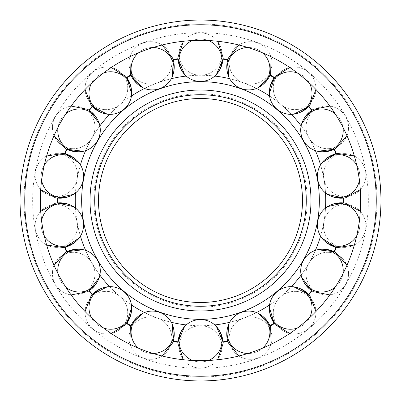 <?xml version="1.0" encoding="UTF-8"?>
<svg xmlns="http://www.w3.org/2000/svg" width="401" height="401" viewBox="0 0 401 401"><rect width="100%" height="100%" fill="white"/><g stroke="black" fill="none" stroke-linecap="round" stroke-linejoin="round"><path stroke-width="0.3" stroke-dasharray="2 1.5" d="M75.253 200.5A125.247 125.247 0 0 0 200.5 325.747A125.247 125.247 0 0 0 325.747 200.5A125.247 125.247 0 0 0 200.5 75.253A125.247 125.247 0 0 0 75.253 200.5M319.331 200.5A118.831 118.831 0 0 1 200.5 319.331A118.831 118.831 0 0 1 81.669 200.5A118.831 118.831 0 0 1 200.5 81.669A118.831 118.831 0 0 1 319.331 200.5A118.831 118.831 0 0 1 200.5 319.331A118.831 118.831 0 0 1 81.669 200.5A118.831 118.831 0 0 1 200.5 81.669A118.831 118.831 0 0 1 319.331 200.5M319.346 200.5A118.846 118.846 0 0 0 200.5 81.654A118.846 118.846 0 0 0 81.654 200.5A118.846 118.846 0 0 0 200.5 319.346A118.846 118.846 0 0 0 319.346 200.5M214.771 76.07A125.247 125.247 0 0 0 186.229 76.07M171.352 78.691A125.247 125.247 0 0 0 144.53 88.456M131.448 96.009A125.247 125.247 0 0 0 109.583 114.355M99.874 125.924A125.247 125.247 0 0 0 85.603 150.646M80.436 164.841A125.247 125.247 0 0 0 75.483 192.946M325.517 192.946A125.247 125.247 0 0 0 320.564 164.841M315.397 150.646A125.247 125.247 0 0 0 301.126 125.924M291.417 114.355A125.247 125.247 0 0 0 269.552 96.009M256.47 88.456A125.247 125.247 0 0 0 229.648 78.691M186.229 324.93A125.247 125.247 0 0 0 214.771 324.93M229.648 322.309A125.247 125.247 0 0 0 256.47 312.544M269.552 304.991A125.247 125.247 0 0 0 291.417 286.645M301.126 275.076A125.247 125.247 0 0 0 315.397 250.354M320.564 236.159A125.247 125.247 0 0 0 325.517 208.054M75.483 208.054A125.247 125.247 0 0 0 80.436 236.159M85.603 250.354A125.247 125.247 0 0 0 99.874 275.076M109.583 286.645A125.247 125.247 0 0 0 131.448 304.991M144.53 312.544A125.247 125.247 0 0 0 171.352 322.309M360.664 200.5A160.164 160.164 0 0 0 200.5 40.336A160.164 160.164 0 0 0 40.336 200.5A160.164 160.164 0 0 0 200.5 360.664A160.164 160.164 0 0 0 360.664 200.5M200.5 20.05A180.45 180.45 0 0 1 380.95 200.5A180.45 180.45 0 0 1 200.5 380.95A180.45 180.45 0 0 0 380.95 200.5A180.45 180.45 0 0 0 200.5 20.05A180.45 180.45 0 0 0 20.05 200.5A180.45 180.45 0 0 0 200.5 380.95A180.45 180.45 0 0 0 380.95 200.5A180.45 180.45 0 0 0 200.5 20.05A180.45 180.45 0 0 0 20.05 200.5A180.45 180.45 0 0 0 200.5 380.95A180.45 180.45 0 0 1 20.05 200.5A180.45 180.45 0 0 1 200.5 20.05A180.45 180.45 0 0 1 380.95 200.5A180.45 180.45 0 0 1 200.5 380.95M200.5 23.975A176.525 176.525 0 0 0 23.975 200.5A176.525 176.525 0 0 0 200.5 377.025C192.189 376.9 192.189 376.9 200.5 377.025C192.189 376.9 192.189 376.9 200.5 377.025L206.941 376.91L200.5 377.025A176.525 176.525 0 0 0 377.025 200.5A176.525 176.525 0 0 0 200.5 23.975A176.525 176.525 0 0 0 23.975 200.5A176.525 176.525 0 0 0 200.5 377.025A176.525 176.525 0 0 0 377.025 200.5A176.525 176.525 0 0 0 200.5 23.975M200.5 368.228L194.059 368.228L200.5 368.228M222.941 341.832L222.971 342.304A143.573 143.573 0 0 1 222.966 342.309L222.931 341.837A143.107 143.107 0 0 0 222.941 341.832A143.107 143.107 0 0 1 222.931 341.837L222.966 342.309A143.573 143.573 0 0 0 227.888 341.436L227.763 340.985A143.107 143.107 0 0 1 227.753 340.985A143.107 143.107 0 0 0 227.763 340.985L227.888 341.436A143.573 143.573 0 0 1 227.883 341.441L227.753 340.985M268.65 324.95A21.474 21.178 160 0 0 258.605 313.517A21.474 21.178 160 0 0 228.635 324.424A21.474 21.178 160 0 0 228.294 339.642A21.474 21.178 160 0 0 255.713 352.198A21.474 21.178 160 0 0 268.65 324.95M270.76 330.75A21.474 21.178 160 0 0 243.337 318.193A21.474 21.178 160 0 0 230.405 345.436A21.474 21.178 160 0 0 240.445 356.875A21.474 21.178 160 0 0 257.823 357.998A21.474 21.178 160 0 0 270.419 345.963A21.474 21.178 160 0 0 270.76 330.75A21.474 21.178 160 0 1 270.419 345.963A21.474 21.178 160 0 1 257.823 357.998A21.474 21.178 160 0 1 240.445 356.875A21.474 21.178 160 0 1 230.405 345.436A21.474 21.178 160 0 1 243.337 318.193A21.474 21.178 160 0 1 270.76 330.75M270.028 325.893L269.918 325.642A143.107 143.107 0 0 1 269.918 325.642L270.114 326.073A143.573 143.573 0 0 0 274.439 323.572L274.169 323.186A143.107 143.107 0 0 1 274.159 323.191L274.439 323.572L274.169 323.186A143.107 143.107 0 0 0 274.169 323.186L274.329 323.412M307.106 294.139A21.474 21.178 140 0 0 293.758 286.825A21.474 21.178 140 0 0 269.322 307.331A21.474 21.178 140 0 0 274.204 321.742A21.474 21.178 140 0 0 304.269 324.163A21.474 21.178 140 0 0 307.106 294.139M311.071 298.865A21.474 21.178 140 0 0 281.006 296.444A21.474 21.178 140 0 0 278.169 326.469A21.474 21.178 140 0 0 291.517 333.782A21.474 21.178 140 0 0 308.234 328.89A21.474 21.178 140 0 0 315.953 313.281A21.474 21.178 140 0 0 311.071 298.865A21.474 21.178 140 0 1 315.953 313.281A21.474 21.178 140 0 1 308.234 328.89A21.474 21.178 140 0 1 291.517 333.782A21.474 21.178 140 0 1 278.169 326.469A21.474 21.178 140 0 1 281.006 296.444A21.474 21.178 140 0 1 311.071 298.865M308.539 294.344L308.865 294.685A143.573 143.573 0 0 1 308.86 294.69L308.529 294.354A143.107 143.107 0 0 0 308.539 294.344A143.107 143.107 0 0 1 308.529 294.354L308.86 294.69A143.573 143.573 0 0 0 312.073 290.86L311.687 290.595A143.107 143.107 0 0 1 311.677 290.6L312.073 290.86L311.687 290.595A143.107 143.107 0 0 0 311.687 290.595L312.073 290.865A143.573 143.573 0 0 0 312.073 290.86L311.687 290.595L312.073 290.86M332.7 252.034A21.474 21.178 120 0 0 317.657 249.723A21.474 21.178 120 0 0 301.707 277.352A21.474 21.178 120 0 0 311.226 289.226A21.474 21.178 120 0 0 340.304 281.216A21.474 21.178 120 0 0 332.7 252.034M338.043 255.116A21.474 21.178 120 0 0 308.965 263.121A21.474 21.178 120 0 0 316.569 292.309A21.474 21.178 120 0 0 331.612 294.615A21.474 21.178 120 0 0 345.647 284.304A21.474 21.178 120 0 0 347.562 266.991A21.474 21.178 120 0 0 338.043 255.116A21.474 21.178 120 0 1 347.562 266.991A21.474 21.178 120 0 1 345.647 284.304A21.474 21.178 120 0 1 331.612 294.615A21.474 21.178 120 0 1 316.569 292.309A21.474 21.178 120 0 1 308.965 263.121A21.474 21.178 120 0 1 338.043 255.116M334.113 251.743L334.539 251.948L334.113 251.743A143.107 143.107 0 0 0 334.118 251.733A143.107 143.107 0 0 1 334.113 251.743L334.539 251.948A143.573 143.573 0 0 0 336.254 247.252L335.792 247.131A143.107 143.107 0 0 1 335.792 247.141L336.254 247.252L335.792 247.131A143.107 143.107 0 0 0 335.792 247.131L336.249 247.257A143.573 143.573 0 0 0 336.254 247.252L336.058 247.196M342.354 203.708A21.474 21.178 100 0 0 327.427 206.685A21.474 21.178 100 0 0 321.888 238.099A21.474 21.178 100 0 0 334.895 246.003A21.474 21.178 100 0 0 359.481 228.535A21.474 21.178 100 0 0 342.354 203.708M348.429 204.781A21.474 21.178 100 0 0 323.843 222.249A21.474 21.178 100 0 0 340.97 247.071A21.474 21.178 100 0 0 355.898 244.094A21.474 21.178 100 0 0 365.557 229.603A21.474 21.178 100 0 0 361.436 212.68A21.474 21.178 100 0 0 348.429 204.781A21.474 21.178 100 0 1 361.436 212.68A21.474 21.178 100 0 1 365.557 229.603A21.474 21.178 100 0 1 355.898 244.094A21.474 21.178 100 0 1 340.97 247.071A21.474 21.178 100 0 1 323.843 222.249A21.474 21.178 100 0 1 348.429 204.781M343.607 200.5A143.107 143.107 0 0 1 343.582 202.956L344.053 203.001A143.573 143.573 0 0 0 344.053 197.999L343.582 198.044A143.107 143.107 0 0 1 343.582 198.059A143.107 143.107 0 0 0 343.582 198.044L343.857 198.019M343.582 202.956A143.107 143.107 0 0 0 343.582 202.941L344.053 202.991A143.573 143.573 0 0 1 344.053 203.001L343.857 202.981M334.895 154.997A21.474 21.178 80 0 0 321.888 162.901A21.474 21.178 80 0 0 327.427 194.315A21.474 21.178 80 0 0 342.354 197.292A21.474 21.178 80 0 0 359.481 172.465A21.474 21.178 80 0 0 334.895 154.997M340.97 153.929A21.474 21.178 80 0 0 323.843 178.751A21.474 21.178 80 0 0 348.429 196.219A21.474 21.178 80 0 0 361.436 188.32A21.474 21.178 80 0 0 365.557 171.397A21.474 21.178 80 0 0 355.898 156.906A21.474 21.178 80 0 0 340.97 153.929A21.474 21.178 80 0 1 355.898 156.906A21.474 21.178 80 0 1 365.557 171.397A21.474 21.178 80 0 1 361.436 188.32A21.474 21.178 80 0 1 348.429 196.219A21.474 21.178 80 0 1 323.843 178.751A21.474 21.178 80 0 1 340.97 153.929M336.058 153.804L335.792 153.869A143.107 143.107 0 0 0 335.792 153.859L336.058 153.804L335.792 153.869A143.107 143.107 0 0 1 335.792 153.869L336.254 153.748A143.573 143.573 0 0 0 334.539 149.052L334.113 149.257A143.107 143.107 0 0 1 334.118 149.267A143.107 143.107 0 0 0 334.113 149.257L334.539 149.052A143.573 143.573 0 0 1 334.544 149.057L334.113 149.257M311.226 111.774A21.474 21.178 60 0 0 301.707 123.648A21.474 21.178 60 0 0 317.657 151.277A21.474 21.178 60 0 0 332.7 148.966A21.474 21.178 60 0 0 340.304 119.784A21.474 21.178 60 0 0 311.226 111.774M316.569 108.691A21.474 21.178 60 0 0 308.965 137.879A21.474 21.178 60 0 0 338.043 145.884A21.474 21.178 60 0 0 347.562 134.009A21.474 21.178 60 0 0 345.647 116.696A21.474 21.178 60 0 0 331.612 106.385A21.474 21.178 60 0 0 316.569 108.691A21.474 21.178 60 0 1 331.612 106.385A21.474 21.178 60 0 1 345.647 116.696A21.474 21.178 60 0 1 347.562 134.009A21.474 21.178 60 0 1 338.043 145.884A21.474 21.178 60 0 1 308.965 137.879A21.474 21.178 60 0 1 316.569 108.691M311.913 110.255L311.687 110.405A143.107 143.107 0 0 1 311.687 110.405L312.073 110.14A143.573 143.573 0 0 0 308.86 106.31L308.529 106.646A143.107 143.107 0 0 1 308.539 106.656A143.107 143.107 0 0 0 308.529 106.646L308.72 106.45M274.204 79.258A21.474 21.178 40 0 0 269.322 93.669A21.474 21.178 40 0 0 293.758 114.175A21.474 21.178 40 0 0 307.106 106.861A21.474 21.178 40 0 0 304.269 76.837A21.474 21.178 40 0 0 274.204 79.258M278.169 74.531A21.474 21.178 40 0 0 281.006 104.556A21.474 21.178 40 0 0 311.071 102.135A21.474 21.178 40 0 0 315.953 87.719A21.474 21.178 40 0 0 308.234 72.11A21.474 21.178 40 0 0 291.517 67.218A21.474 21.178 40 0 0 278.169 74.531A21.474 21.178 40 0 1 291.517 67.218A21.474 21.178 40 0 1 308.234 72.11A21.474 21.178 40 0 1 315.953 87.719A21.474 21.178 40 0 1 311.071 102.135A21.474 21.178 40 0 1 281.006 104.556A21.474 21.178 40 0 1 278.169 74.531M274.434 77.423A143.573 143.573 0 0 1 274.439 77.428L274.169 77.814A143.107 143.107 0 0 0 274.159 77.809L274.329 77.588L274.169 77.814A143.107 143.107 0 0 1 274.169 77.814L274.439 77.428A143.573 143.573 0 0 0 270.114 74.927L269.918 75.358A143.107 143.107 0 0 1 269.928 75.363L270.114 74.927L269.918 75.358A143.107 143.107 0 0 0 269.918 75.358L270.114 74.927A143.573 143.573 0 0 1 270.119 74.932L269.918 75.358M228.294 61.358A21.474 21.178 20 0 0 228.635 76.576A21.474 21.178 20 0 0 258.605 87.483A21.474 21.178 20 0 0 268.65 76.05A21.474 21.178 20 0 0 255.713 48.802A21.474 21.178 20 0 0 228.294 61.358M230.405 55.564A21.474 21.178 20 0 0 243.337 82.806A21.474 21.178 20 0 0 270.76 70.25A21.474 21.178 20 0 0 270.419 55.037A21.474 21.178 20 0 0 257.823 43.002A21.474 21.178 20 0 0 240.445 44.125A21.474 21.178 20 0 0 230.405 55.564A21.474 21.178 20 0 1 240.445 44.125A21.474 21.178 20 0 1 257.823 43.002A21.474 21.178 20 0 1 270.419 55.037A21.474 21.178 20 0 1 270.76 70.25A21.474 21.178 20 0 1 243.337 82.806A21.474 21.178 20 0 1 230.405 55.564M227.763 60.015L227.838 59.754L227.763 60.015A143.107 143.107 0 0 0 227.753 60.015A143.107 143.107 0 0 1 227.763 60.015L227.888 59.564A143.573 143.573 0 0 0 222.966 58.691L222.931 59.163A143.107 143.107 0 0 1 222.941 59.168L222.966 58.691A143.573 143.573 0 0 1 222.971 58.696L222.941 59.168A143.107 143.107 0 0 0 222.931 59.163L222.951 58.892M179.026 60.245A21.474 21.178 0 0 0 184.55 74.426A21.474 21.178 0 0 0 216.45 74.426A21.474 21.178 0 0 0 221.974 60.245A21.474 21.178 0 0 0 200.5 39.067A21.474 21.178 0 0 0 179.026 60.245M179.026 54.075A21.474 21.178 0 0 0 200.5 75.253A21.474 21.178 0 0 0 221.974 54.075A21.474 21.178 0 0 0 216.45 39.894A21.474 21.178 0 0 0 200.5 32.897A21.474 21.178 0 0 0 184.55 39.894A21.474 21.178 0 0 0 179.026 54.075A21.474 21.178 0 0 1 184.55 39.894A21.474 21.178 0 0 1 200.5 32.897A21.474 21.178 0 0 1 216.45 39.894A21.474 21.178 0 0 1 221.974 54.075A21.474 21.178 0 0 1 200.5 75.253A21.474 21.178 0 0 1 179.026 54.075M178.069 59.163A143.107 143.107 0 0 0 178.059 59.168L178.029 58.696A143.573 143.573 0 0 1 178.034 58.691L178.069 59.163L178.034 58.691A143.573 143.573 0 0 0 173.112 59.564L173.237 60.015A143.107 143.107 0 0 1 178.069 59.163L178.049 58.892M173.237 60.015L173.112 59.564A143.573 143.573 0 0 1 173.117 59.559L173.247 60.015A143.107 143.107 0 0 0 173.237 60.015M132.35 76.05A21.474 21.178 -20 0 0 142.395 87.483A21.474 21.178 -20 0 0 172.365 76.576A21.474 21.178 -20 0 0 172.706 61.358A21.474 21.178 -20 0 0 145.287 48.802A21.474 21.178 -20 0 0 132.35 76.05M130.24 70.25A21.474 21.178 -20 0 0 157.663 82.806A21.474 21.178 -20 0 0 170.595 55.564A21.474 21.178 -20 0 0 160.555 44.125A21.474 21.178 -20 0 0 143.177 43.002A21.474 21.178 -20 0 0 130.581 55.037A21.474 21.178 -20 0 0 130.24 70.25A21.474 21.178 -20 0 1 130.581 55.037A21.474 21.178 -20 0 1 143.177 43.002A21.474 21.178 -20 0 1 160.555 44.125A21.474 21.178 -20 0 1 170.595 55.564A21.474 21.178 -20 0 1 157.663 82.806A21.474 21.178 -20 0 1 130.24 70.25M130.972 75.107L131.082 75.358A143.107 143.107 0 0 1 131.082 75.358L130.886 74.927A143.573 143.573 0 0 0 126.561 77.428L126.831 77.814A143.107 143.107 0 0 1 126.841 77.809L126.561 77.428L126.831 77.814A143.107 143.107 0 0 0 126.831 77.814L126.671 77.588M93.894 106.861A21.474 21.178 -40 0 0 107.242 114.175A21.474 21.178 -40 0 0 131.678 93.669A21.474 21.178 -40 0 0 126.796 79.258A21.474 21.178 -40 0 0 96.731 76.837A21.474 21.178 -40 0 0 93.894 106.861M89.929 102.135A21.474 21.178 -40 0 0 119.994 104.556A21.474 21.178 -40 0 0 122.831 74.531A21.474 21.178 -40 0 0 109.483 67.218A21.474 21.178 -40 0 0 92.766 72.11A21.474 21.178 -40 0 0 85.047 87.719A21.474 21.178 -40 0 0 89.929 102.135A21.474 21.178 -40 0 1 85.047 87.719A21.474 21.178 -40 0 1 92.766 72.11A21.474 21.178 -40 0 1 109.483 67.218A21.474 21.178 -40 0 1 122.831 74.531A21.474 21.178 -40 0 1 119.994 104.556A21.474 21.178 -40 0 1 89.929 102.135M92.28 106.45L92.471 106.646A143.107 143.107 0 0 0 92.461 106.656A143.107 143.107 0 0 1 92.471 106.646L92.14 106.31A143.573 143.573 0 0 0 88.927 110.14L89.313 110.405A143.107 143.107 0 0 1 89.323 110.4L88.927 110.14L89.313 110.405A143.107 143.107 0 0 0 89.313 110.405L88.927 110.135A143.573 143.573 0 0 0 88.927 110.14L89.087 110.255M68.3 148.966A21.474 21.178 -60 0 0 83.343 151.277A21.474 21.178 -60 0 0 99.293 123.648A21.474 21.178 -60 0 0 89.774 111.774A21.474 21.178 -60 0 0 60.696 119.784A21.474 21.178 -60 0 0 68.3 148.966M62.957 145.884A21.474 21.178 -60 0 0 92.035 137.879A21.474 21.178 -60 0 0 84.431 108.691A21.474 21.178 -60 0 0 69.388 106.385A21.474 21.178 -60 0 0 55.353 116.696A21.474 21.178 -60 0 0 53.438 134.009A21.474 21.178 -60 0 0 62.957 145.884A21.474 21.178 -60 0 1 53.438 134.009A21.474 21.178 -60 0 1 55.353 116.696A21.474 21.178 -60 0 1 69.388 106.385A21.474 21.178 -60 0 1 84.431 108.691A21.474 21.178 -60 0 1 92.035 137.879A21.474 21.178 -60 0 1 62.957 145.884M66.887 149.257L66.461 149.052L66.887 149.257A143.107 143.107 0 0 0 66.882 149.267A143.107 143.107 0 0 1 66.887 149.257L66.461 149.052A143.573 143.573 0 0 0 64.746 153.748L65.208 153.869A143.107 143.107 0 0 1 65.208 153.859L64.746 153.748L65.208 153.869A143.107 143.107 0 0 0 65.208 153.869L64.751 153.743A143.573 143.573 0 0 0 64.746 153.748L64.942 153.804M58.646 197.292A21.474 21.178 -80 0 0 73.573 194.315A21.474 21.178 -80 0 0 79.112 162.901A21.474 21.178 -80 0 0 66.105 154.997A21.474 21.178 -80 0 0 41.519 172.465A21.474 21.178 -80 0 0 58.646 197.292M52.571 196.219A21.474 21.178 -80 0 0 77.157 178.751A21.474 21.178 -80 0 0 60.03 153.929A21.474 21.178 -80 0 0 45.102 156.906A21.474 21.178 -80 0 0 35.443 171.397A21.474 21.178 -80 0 0 39.564 188.32A21.474 21.178 -80 0 0 52.571 196.219A21.474 21.178 -80 0 1 39.564 188.32A21.474 21.178 -80 0 1 35.443 171.397A21.474 21.178 -80 0 1 45.102 156.906A21.474 21.178 -80 0 1 60.03 153.929A21.474 21.178 -80 0 1 77.157 178.751A21.474 21.178 -80 0 1 52.571 196.219M57.142 198.019L57.418 198.044A143.107 143.107 0 0 0 57.418 198.059A143.107 143.107 0 0 1 57.418 198.044L56.947 197.999A143.573 143.573 0 0 0 56.947 203.001L57.418 202.956A143.107 143.107 0 0 1 57.418 202.941A143.107 143.107 0 0 0 57.418 202.956L57.142 202.981M66.105 246.003A21.474 21.178 -100 0 0 79.112 238.099A21.474 21.178 -100 0 0 73.573 206.685A21.474 21.178 -100 0 0 58.646 203.708A21.474 21.178 -100 0 0 41.519 228.535A21.474 21.178 -100 0 0 66.105 246.003M60.03 247.071A21.474 21.178 -100 0 0 77.157 222.249A21.474 21.178 -100 0 0 52.571 204.781A21.474 21.178 -100 0 0 39.564 212.68A21.474 21.178 -100 0 0 35.443 229.603A21.474 21.178 -100 0 0 45.102 244.094A21.474 21.178 -100 0 0 60.03 247.071A21.474 21.178 -100 0 1 45.102 244.094A21.474 21.178 -100 0 1 35.443 229.603A21.474 21.178 -100 0 1 39.564 212.68A21.474 21.178 -100 0 1 52.571 204.781A21.474 21.178 -100 0 1 77.157 222.249A21.474 21.178 -100 0 1 60.03 247.071M64.942 247.196L65.208 247.131A143.107 143.107 0 0 0 65.208 247.141L64.942 247.196L65.208 247.131A143.107 143.107 0 0 1 65.208 247.131L64.746 247.252A143.573 143.573 0 0 0 66.461 251.948L66.887 251.743A143.107 143.107 0 0 1 66.882 251.733A143.107 143.107 0 0 0 66.887 251.743L66.636 251.863M89.774 289.226A21.474 21.178 -120 0 0 99.293 277.352A21.474 21.178 -120 0 0 83.343 249.723A21.474 21.178 -120 0 0 68.3 252.034A21.474 21.178 -120 0 0 60.696 281.216A21.474 21.178 -120 0 0 89.774 289.226M84.431 292.309A21.474 21.178 -120 0 0 92.035 263.121A21.474 21.178 -120 0 0 62.957 255.116A21.474 21.178 -120 0 0 53.438 266.991A21.474 21.178 -120 0 0 55.353 284.304A21.474 21.178 -120 0 0 69.388 294.615A21.474 21.178 -120 0 0 84.431 292.309A21.474 21.178 -120 0 1 69.388 294.615A21.474 21.178 -120 0 1 55.353 284.304A21.474 21.178 -120 0 1 53.438 266.991A21.474 21.178 -120 0 1 62.957 255.116A21.474 21.178 -120 0 1 92.035 263.121A21.474 21.178 -120 0 1 84.431 292.309M89.087 290.745L89.313 290.595A143.107 143.107 0 0 1 89.313 290.595L88.927 290.86A143.573 143.573 0 0 0 92.14 294.69L92.471 294.354A143.107 143.107 0 0 1 92.461 294.344A143.107 143.107 0 0 0 92.471 294.354L92.14 294.69A143.573 143.573 0 0 1 92.135 294.685L92.471 294.354M126.796 321.742A21.474 21.178 -140 0 0 131.678 307.331A21.474 21.178 -140 0 0 107.242 286.825A21.474 21.178 -140 0 0 93.894 294.139A21.474 21.178 -140 0 0 96.731 324.163A21.474 21.178 -140 0 0 126.796 321.742M122.831 326.469A21.474 21.178 -140 0 0 119.994 296.444A21.474 21.178 -140 0 0 89.929 298.865A21.474 21.178 -140 0 0 85.047 313.281A21.474 21.178 -140 0 0 92.766 328.89A21.474 21.178 -140 0 0 109.483 333.782A21.474 21.178 -140 0 0 122.831 326.469A21.474 21.178 -140 0 1 109.483 333.782A21.474 21.178 -140 0 1 92.766 328.89A21.474 21.178 -140 0 1 85.047 313.281A21.474 21.178 -140 0 1 89.929 298.865A21.474 21.178 -140 0 1 119.994 296.444A21.474 21.178 -140 0 1 122.831 326.469M126.831 323.186A143.107 143.107 0 0 0 126.841 323.191L126.566 323.577A143.573 143.573 0 0 1 126.561 323.572L126.831 323.186A143.107 143.107 0 0 1 126.831 323.186L126.561 323.572A143.573 143.573 0 0 0 130.886 326.073L131.082 325.642A143.107 143.107 0 0 1 131.072 325.637L130.886 326.073L131.082 325.642A143.107 143.107 0 0 0 131.082 325.642L130.886 326.073A143.573 143.573 0 0 1 130.881 326.068L131.082 325.642M172.706 339.642A21.474 21.178 -160 0 0 172.365 324.424A21.474 21.178 -160 0 0 142.395 313.517A21.474 21.178 -160 0 0 132.35 324.95A21.474 21.178 -160 0 0 145.287 352.198A21.474 21.178 -160 0 0 172.706 339.642M170.595 345.436A21.474 21.178 -160 0 0 157.663 318.193A21.474 21.178 -160 0 0 130.24 330.75A21.474 21.178 -160 0 0 130.581 345.963A21.474 21.178 -160 0 0 143.177 357.998A21.474 21.178 -160 0 0 160.555 356.875A21.474 21.178 -160 0 0 170.595 345.436A21.474 21.178 -160 0 1 160.555 356.875A21.474 21.178 -160 0 1 143.177 357.998A21.474 21.178 -160 0 1 130.581 345.963A21.474 21.178 -160 0 1 130.24 330.75A21.474 21.178 -160 0 1 157.663 318.193A21.474 21.178 -160 0 1 170.595 345.436M173.162 341.246L173.237 340.985A143.107 143.107 0 0 0 173.247 340.985A143.107 143.107 0 0 1 173.237 340.985L173.112 341.436A143.573 143.573 0 0 0 178.034 342.309L178.069 341.837A143.107 143.107 0 0 1 178.059 341.832L178.034 342.309A143.573 143.573 0 0 1 178.029 342.304L178.059 341.832A143.107 143.107 0 0 0 178.069 341.837L178.049 342.108M221.974 340.755A21.474 21.178 180 0 0 216.45 326.574A21.474 21.178 180 0 0 184.55 326.574A21.474 21.178 180 0 0 179.026 340.755A21.474 21.178 180 0 0 200.5 361.933A21.474 21.178 180 0 0 221.974 340.755M221.974 346.925A21.474 21.178 180 0 0 200.5 325.747A21.474 21.178 180 0 0 179.026 346.925A21.474 21.178 180 0 0 184.55 361.106A21.474 21.178 180 0 0 200.5 368.103A21.474 21.178 180 0 0 216.45 361.106A21.474 21.178 180 0 0 221.974 346.925A21.474 21.178 180 0 1 216.45 361.106A21.474 21.178 180 0 1 200.5 368.103A21.474 21.178 180 0 1 184.55 361.106A21.474 21.178 180 0 1 179.026 346.925A21.474 21.178 180 0 1 200.5 325.747A21.474 21.178 180 0 1 221.974 346.925M274.439 323.572A143.573 143.573 0 0 1 274.434 323.577L274.169 323.186M270.119 326.068A143.573 143.573 0 0 1 270.114 326.073L269.928 325.637A143.107 143.107 0 0 0 269.928 325.637M262.58 348.143A21.474 21.178 160 0 1 255.713 352.198A21.474 21.178 160 0 1 247.848 353.507M309.331 318.008A21.474 21.178 140 0 1 304.269 324.163A21.474 21.178 140 0 1 297.321 328.083M334.544 251.943A143.573 143.573 0 0 1 334.539 251.948L334.118 251.733M336.254 247.252L335.792 247.131M342.96 273.698A21.474 21.178 120 0 1 340.304 281.216A21.474 21.178 120 0 1 335.121 287.276M344.053 197.999A143.573 143.573 0 0 1 344.053 198.009L343.582 198.059M359.401 220.56A21.474 21.178 100 0 1 359.481 228.535A21.474 21.178 100 0 1 356.679 235.999M335.792 153.869L336.254 153.748A143.573 143.573 0 0 0 336.249 153.743L335.792 153.859M356.679 165.001A21.474 21.178 80 0 1 359.481 172.465A21.474 21.178 80 0 1 359.401 180.44M311.687 110.405L312.073 110.14A143.573 143.573 0 0 0 312.073 110.135L311.677 110.4A143.107 143.107 0 0 0 311.677 110.4M308.539 106.656L308.865 106.315A143.573 143.573 0 0 1 308.865 106.315L308.529 106.646M335.121 113.724A21.474 21.178 60 0 1 340.304 119.784A21.474 21.178 60 0 1 342.96 127.302M297.321 72.917A21.474 21.178 40 0 1 304.269 76.837A21.474 21.178 40 0 1 309.331 82.992M227.753 60.015L227.883 59.559A143.573 143.573 0 0 1 227.888 59.564L227.838 59.754M222.966 58.691L222.931 59.163M247.848 47.493A21.474 21.178 20 0 1 255.713 48.802A21.474 21.178 20 0 1 262.58 52.857M192.66 40.526A21.474 21.178 0 0 1 200.5 39.067A21.474 21.178 0 0 1 208.34 40.526M126.561 77.428A143.573 143.573 0 0 1 126.566 77.423L126.831 77.814M130.881 74.932A143.573 143.573 0 0 1 130.886 74.927L131.072 75.363A143.107 143.107 0 0 0 131.072 75.363M138.42 52.857A21.474 21.178 -20 0 1 145.287 48.802A21.474 21.178 -20 0 1 153.152 47.493M92.135 106.315A143.573 143.573 0 0 1 92.14 106.31L92.461 106.656M88.927 110.14L89.313 110.405M91.669 82.992A21.474 21.178 -40 0 1 96.731 76.837A21.474 21.178 -40 0 1 103.679 72.917M66.456 149.057A143.573 143.573 0 0 1 66.461 149.052L66.882 149.267M64.746 153.748L65.208 153.869M58.04 127.302A21.474 21.178 -60 0 1 60.696 119.784A21.474 21.178 -60 0 1 65.879 113.724M57.418 198.044L56.947 197.999A143.573 143.573 0 0 0 56.947 198.009L57.418 198.059M56.947 203.001A143.573 143.573 0 0 1 56.947 202.991L57.418 202.941M41.599 180.44A21.474 21.178 -80 0 1 41.519 172.465A21.474 21.178 -80 0 1 44.321 165.001M65.208 247.131L64.746 247.252A143.573 143.573 0 0 0 64.751 247.257L65.208 247.141M66.882 251.733L66.456 251.943A143.573 143.573 0 0 1 66.456 251.943L66.887 251.743M44.321 235.999A21.474 21.178 -100 0 1 41.519 228.535A21.474 21.178 -100 0 1 41.599 220.56M89.313 290.595L88.927 290.86A143.573 143.573 0 0 0 88.927 290.865L89.323 290.6A143.107 143.107 0 0 0 89.323 290.6M65.879 287.276A21.474 21.178 -120 0 1 60.696 281.216A21.474 21.178 -120 0 1 58.04 273.698M103.679 328.083A21.474 21.178 -140 0 1 96.731 324.163A21.474 21.178 -140 0 1 91.669 318.008M173.247 340.985L173.117 341.441A143.573 143.573 0 0 1 173.112 341.436M178.034 342.309L178.069 341.837M153.152 353.507A21.474 21.178 -160 0 1 145.287 352.198A21.474 21.178 -160 0 1 138.42 348.143M208.34 360.474A21.474 21.178 180 0 1 200.5 361.933A21.474 21.178 180 0 1 192.66 360.474M200.5 307.196A106.696 106.696 0 0 0 307.196 200.5A106.696 106.696 0 0 0 200.5 93.804A106.696 106.696 0 0 0 93.804 200.5A106.696 106.696 0 0 0 200.5 307.196M24.757 200.5A175.743 175.743 0 0 0 200.5 376.243A175.743 175.743 0 0 0 376.243 200.5A175.743 175.743 0 0 0 200.5 24.757A175.743 175.743 0 0 0 24.757 200.5M206.941 376.91L206.941 368.228A167.849 167.849 0 0 0 368.349 200.5A167.849 167.849 0 0 0 200.5 32.651A167.849 167.849 0 0 0 32.651 200.5A167.849 167.849 0 0 0 194.059 368.228L194.059 376.91M240.445 356.875L238.896 355.993L240.445 356.875M270.419 345.963L271.036 344.294L270.419 345.963M291.517 333.782L289.763 333.482L291.517 333.782M315.953 313.281L315.963 311.502L315.953 313.281M331.612 294.615L329.863 294.935L331.612 294.615M347.562 266.991L346.965 265.317L347.562 266.991M355.898 244.094L354.359 244.996L355.898 244.094M361.436 212.68L360.298 211.312L361.436 212.68M361.436 188.32L360.298 189.688L361.436 188.32M355.898 156.906L354.359 156.004L355.898 156.906M334.118 149.267L334.544 149.057M347.562 134.009L346.965 135.683L347.562 134.009M331.612 106.385L329.863 106.064L331.612 106.385M315.953 87.719L315.963 89.498L315.953 87.719M291.517 67.218L289.763 67.518L291.517 67.218M270.419 55.037L271.036 56.706L270.419 55.037M240.445 44.125L238.896 45.007L240.445 44.125M216.45 39.894L217.598 41.253L216.45 39.894M184.55 39.894L183.402 41.253L184.55 39.894M160.555 44.125L162.104 45.007L160.555 44.125M130.581 55.037L129.964 56.706L130.581 55.037M109.483 67.218L111.237 67.518L109.483 67.218M85.047 87.719L85.037 89.498L85.047 87.719M69.388 106.385L71.137 106.064L69.388 106.385M53.438 134.009L54.035 135.683L53.438 134.009M45.102 156.906L46.641 156.004L45.102 156.906M39.564 188.32L40.701 189.688L39.564 188.32M39.564 212.68L40.701 211.312L39.564 212.68M45.102 244.094L46.641 244.996L45.102 244.094M53.438 266.991L54.035 265.317L53.438 266.991M69.388 294.615L71.137 294.935L69.388 294.615M92.461 294.344L92.135 294.685M85.047 313.281L85.037 311.502L85.047 313.281M109.483 333.782L111.237 333.482L109.483 333.782M130.581 345.963L129.964 344.294L130.581 345.963M160.555 356.875L162.104 355.993L160.555 356.875M184.55 361.106L183.402 359.747L184.55 361.106M216.45 361.106L217.598 359.747L216.45 361.106"/><path stroke-width="0.6" d="M81.654 200.5A118.846 118.846 0 0 0 200.5 319.346A118.846 118.846 0 0 0 319.346 200.5A118.846 118.846 0 0 0 200.5 81.654A118.846 118.846 0 0 0 81.654 200.5M98.506 200.5A101.994 101.994 0 0 0 200.5 302.494A101.994 101.994 0 0 0 302.494 200.5A101.994 101.994 0 0 0 200.5 98.506A101.994 101.994 0 0 0 98.506 200.5M186.229 76.07A125.247 125.247 0 0 0 171.352 78.691M144.53 88.456A125.247 125.247 0 0 0 131.448 96.009M109.583 114.355A125.247 125.247 0 0 0 99.874 125.924M85.603 150.646A125.247 125.247 0 0 0 80.436 164.841M75.483 192.946A125.247 125.247 0 0 0 75.483 208.054M325.517 208.054A125.247 125.247 0 0 0 325.517 192.946M320.564 164.841A125.247 125.247 0 0 0 315.397 150.646M301.126 125.924A125.247 125.247 0 0 0 291.417 114.355M269.552 96.009A125.247 125.247 0 0 0 256.47 88.456M229.648 78.691A125.247 125.247 0 0 0 214.771 76.07M214.771 324.93A125.247 125.247 0 0 0 229.648 322.309M256.47 312.544A125.247 125.247 0 0 0 269.552 304.991M291.417 286.645A125.247 125.247 0 0 0 301.126 275.076M315.397 250.354A125.247 125.247 0 0 0 320.564 236.159M80.436 236.159A125.247 125.247 0 0 0 85.603 250.354M99.874 275.076A125.247 125.247 0 0 0 109.583 286.645M131.448 304.991A125.247 125.247 0 0 0 144.53 312.544M171.352 322.309A125.247 125.247 0 0 0 186.229 324.93M360.664 200.5A160.164 160.164 0 0 0 200.5 40.336A160.164 160.164 0 0 0 40.336 200.5A160.164 160.164 0 0 0 200.5 360.664A160.164 160.164 0 0 0 360.664 200.5M20.05 200.5A180.45 180.45 0 0 0 200.5 380.95A180.45 180.45 0 0 0 380.95 200.5A180.45 180.45 0 0 0 200.5 20.05A180.45 180.45 0 0 0 20.05 200.5A180.45 180.45 0 0 1 200.5 20.05A180.45 180.45 0 0 1 380.95 200.5M216.47 326.599L222.941 341.832A143.107 143.107 0 0 0 227.753 340.985A143.107 143.107 0 0 1 222.941 341.832L222.951 342.108M274.329 323.412L274.439 323.572A143.573 143.573 0 0 1 270.119 326.068L270.685 327.497L271.036 344.294L270.685 327.497C268.53 321.487 264.505 316.825 258.605 313.517A21.474 21.178 160 0 1 268.65 324.95A21.474 21.178 160 0 1 262.58 348.143M274.159 323.191A143.107 143.107 0 0 1 269.928 325.637A143.107 143.107 0 0 0 274.159 323.191L269.322 307.361M308.72 294.55L309.888 295.833L315.963 311.502L309.888 295.833C305.808 290.92 300.429 287.923 293.758 286.825A21.474 21.178 140 0 1 307.106 294.139A21.474 21.178 140 0 1 309.331 318.008M311.677 290.6A143.107 143.107 0 0 1 308.539 294.344A143.107 143.107 0 0 0 311.677 290.6L301.717 277.382M356.679 235.999A21.474 21.178 100 0 1 334.895 246.003A21.474 21.178 100 0 1 321.888 238.099C326.173 243.332 331.462 246.485 337.752 247.567L354.359 244.996L337.752 247.567L336.249 247.257A143.573 143.573 0 0 1 334.544 251.943L335.893 252.67L346.965 265.317L335.893 252.67C330.384 249.452 324.304 248.47 317.657 249.723A21.474 21.178 120 0 1 332.7 252.034A21.474 21.178 120 0 1 342.96 273.698M335.792 247.141A143.107 143.107 0 0 1 334.118 251.733A143.107 143.107 0 0 0 335.792 247.141L321.908 238.124M343.582 202.956L344.053 203.001L343.582 202.956M343.582 198.059A143.107 143.107 0 0 1 343.607 200.5A143.107 143.107 0 0 0 343.582 198.059L327.457 194.33M335.792 153.869L336.254 153.748L335.792 153.869A143.107 143.107 0 0 0 334.118 149.267A143.107 143.107 0 0 1 335.792 153.859L321.908 162.876M342.96 127.302A21.474 21.178 60 0 1 332.7 148.966A21.474 21.178 60 0 1 317.657 151.277C324.304 152.53 330.384 151.548 335.893 148.33L346.965 135.683L335.893 148.33L334.539 149.052A143.573 143.573 0 0 1 336.249 153.743L337.752 153.433L354.359 156.004L337.752 153.433C331.462 154.515 326.173 157.668 321.888 162.901A21.474 21.178 80 0 1 334.895 154.997A21.474 21.178 80 0 1 356.679 165.001M301.717 123.618L311.677 110.4A143.107 143.107 0 0 0 308.539 106.656A143.107 143.107 0 0 1 311.677 110.4L311.913 110.255M317.657 151.277A21.474 21.178 60 0 1 301.707 123.648C303.948 117.267 307.838 112.496 313.376 109.328L329.863 106.064L313.376 109.328L312.073 110.135A143.573 143.573 0 0 0 308.865 106.315L308.72 106.45M269.322 93.639L274.439 77.428A143.573 143.573 0 0 0 270.119 74.932L269.918 75.358A143.107 143.107 0 0 1 274.159 77.809L275.387 76.22L289.763 67.518L275.387 76.22C271.261 81.092 269.241 86.907 269.322 93.669A21.474 21.178 40 0 1 274.204 79.258A21.474 21.178 40 0 1 297.321 72.917M274.169 77.814L274.439 77.428L274.169 77.814A143.107 143.107 0 0 0 269.928 75.363L270.028 75.107M227.763 60.015L227.838 59.754L227.763 60.015M222.941 59.168A143.107 143.107 0 0 1 227.753 60.015A143.107 143.107 0 0 0 222.941 59.168L216.47 74.401M184.53 74.401L178.049 58.892M103.679 72.917A21.474 21.178 -40 0 1 126.796 79.258A21.474 21.178 -40 0 1 131.678 93.669C131.759 86.907 129.739 81.092 125.613 76.22L111.237 67.518L125.613 76.22L126.561 77.428A143.573 143.573 0 0 1 130.881 74.932L130.315 73.503L129.964 56.706L130.315 73.503C132.47 79.513 136.495 84.175 142.395 87.483A21.474 21.178 -20 0 1 132.35 76.05A21.474 21.178 -20 0 1 138.42 52.857M131.678 93.639L126.841 77.809A143.107 143.107 0 0 1 131.072 75.363A143.107 143.107 0 0 0 126.841 77.809L126.671 77.588M65.879 113.724A21.474 21.178 -60 0 1 89.774 111.774A21.474 21.178 -60 0 1 99.293 123.648C97.052 117.267 93.162 112.496 87.624 109.328L71.137 106.064L87.624 109.328L88.927 110.135A143.573 143.573 0 0 1 92.135 106.315L91.112 105.167L85.037 89.498L91.112 105.167C95.192 110.08 100.571 113.077 107.242 114.175A21.474 21.178 -40 0 1 93.894 106.861A21.474 21.178 -40 0 1 91.669 82.992M99.283 123.618L89.323 110.4A143.107 143.107 0 0 1 92.461 106.656A143.107 143.107 0 0 0 89.323 110.4L89.087 110.255M44.321 165.001A21.474 21.178 -80 0 1 66.105 154.997A21.474 21.178 -80 0 1 79.112 162.901C74.827 157.668 69.538 154.515 63.248 153.433L46.641 156.004L63.248 153.433L64.751 153.743A143.573 143.573 0 0 1 66.456 149.057L65.107 148.33L54.035 135.683L65.107 148.33C70.616 151.548 76.696 152.53 83.343 151.277A21.474 21.178 -60 0 1 68.3 148.966A21.474 21.178 -60 0 1 58.04 127.302M65.208 153.859A143.107 143.107 0 0 1 66.882 149.267A143.107 143.107 0 0 0 65.208 153.859L79.092 162.876M57.418 198.044L56.947 197.999L57.418 198.044M57.393 200.5A143.107 143.107 0 0 1 57.418 198.059A143.107 143.107 0 0 0 57.393 200.5A143.107 143.107 0 0 0 57.418 202.941A143.107 143.107 0 0 1 57.393 200.5M65.208 247.131L64.746 247.252L65.208 247.131A143.107 143.107 0 0 0 66.882 251.733A143.107 143.107 0 0 1 65.208 247.141L79.092 238.124M41.599 220.56A21.474 21.178 -100 0 1 58.646 203.708A21.474 21.178 -100 0 1 73.573 206.685A21.474 21.178 -100 0 1 79.112 238.099C74.827 243.332 69.538 246.485 63.248 247.567L46.641 244.996L63.248 247.567L64.751 247.257A143.573 143.573 0 0 0 66.456 251.943L66.636 251.863M99.283 277.382L89.323 290.6A143.107 143.107 0 0 0 92.461 294.344A143.107 143.107 0 0 1 89.323 290.6L89.087 290.745M131.678 307.361L126.841 323.191A143.107 143.107 0 0 0 131.072 325.637L130.886 326.073L131.082 325.642A143.107 143.107 0 0 1 126.841 323.191L125.613 324.78L111.237 333.482L125.613 324.78C129.739 319.908 131.759 314.093 131.678 307.331A21.474 21.178 -140 0 1 126.796 321.742A21.474 21.178 -140 0 1 103.679 328.083M178.059 341.832A143.107 143.107 0 0 1 173.247 340.985A143.107 143.107 0 0 0 178.059 341.832L184.53 326.599M247.848 353.507A21.474 21.178 160 0 1 228.294 339.642A21.474 21.178 160 0 1 228.635 324.424C226.244 330.755 226.154 336.91 228.364 342.895L238.896 355.993L228.364 342.895L227.883 341.441A143.573 143.573 0 0 1 222.971 342.304L223.016 343.842L217.598 359.747L223.016 343.842C223.046 337.457 220.856 331.702 216.45 326.574A21.474 21.178 180 0 1 221.974 340.755A21.474 21.178 180 0 1 208.34 360.474M228.635 324.424A21.474 21.178 160 0 1 258.605 313.517M297.321 328.083A21.474 21.178 140 0 1 274.204 321.742A21.474 21.178 140 0 1 269.322 307.331A21.474 21.178 140 0 1 293.758 286.825M335.121 287.276A21.474 21.178 120 0 1 311.226 289.226A21.474 21.178 120 0 1 301.707 277.352C303.948 283.733 307.838 288.504 313.376 291.672L329.863 294.935L313.376 291.672L312.073 290.865A143.573 143.573 0 0 1 308.865 294.685M301.707 277.352A21.474 21.178 120 0 1 317.657 249.723M321.888 238.099A21.474 21.178 100 0 1 327.427 206.685A21.474 21.178 100 0 1 342.354 203.708A21.474 21.178 100 0 1 359.401 220.56M359.401 180.44A21.474 21.178 80 0 1 342.354 197.292A21.474 21.178 80 0 1 327.427 194.315C333.246 197.763 339.291 198.921 345.572 197.783L360.298 189.688L345.572 197.783L344.053 198.009A143.573 143.573 0 0 1 344.053 202.991L345.572 203.217L360.298 211.312L345.572 203.217C339.291 202.079 333.246 203.237 327.427 206.685M327.457 206.67L343.582 202.941A143.107 143.107 0 0 0 343.607 200.5M327.427 194.315A21.474 21.178 80 0 1 321.888 162.901M301.707 123.648A21.474 21.178 60 0 1 311.226 111.774A21.474 21.178 60 0 1 335.121 113.724M309.331 82.992A21.474 21.178 40 0 1 307.106 106.861A21.474 21.178 40 0 1 293.758 114.175A21.474 21.178 40 0 1 269.322 93.669M262.58 52.857A21.474 21.178 20 0 1 268.65 76.05A21.474 21.178 20 0 1 258.605 87.483A21.474 21.178 20 0 1 228.635 76.576A21.474 21.178 20 0 1 228.294 61.358A21.474 21.178 20 0 1 247.848 47.493M208.34 40.526A21.474 21.178 0 0 1 221.974 60.245A21.474 21.178 0 0 1 216.45 74.426C220.856 69.298 223.046 63.543 223.016 57.158L217.598 41.253L223.016 57.158L222.971 58.696A143.573 143.573 0 0 1 227.883 59.559L228.364 58.105L238.896 45.007L228.364 58.105C226.154 64.09 226.244 70.245 228.635 76.576M216.45 74.426A21.474 21.178 0 0 1 184.55 74.426A21.474 21.178 0 0 1 179.026 60.245A21.474 21.178 0 0 1 192.66 40.526M153.152 47.493A21.474 21.178 -20 0 1 172.706 61.358A21.474 21.178 -20 0 1 172.365 76.576C174.756 70.245 174.846 64.09 172.636 58.105L162.104 45.007L172.636 58.105L173.117 59.559A143.573 143.573 0 0 1 178.029 58.696L177.984 57.158L183.402 41.253L177.984 57.158C177.954 63.543 180.144 69.298 184.55 74.426M178.059 59.168A143.107 143.107 0 0 0 173.247 60.015L172.38 76.546M172.365 76.576A21.474 21.178 -20 0 1 142.395 87.483M131.678 93.669A21.474 21.178 -40 0 1 107.242 114.175M99.293 123.648A21.474 21.178 -60 0 1 83.343 151.277M79.112 162.901A21.474 21.178 -80 0 1 73.573 194.315A21.474 21.178 -80 0 1 58.646 197.292A21.474 21.178 -80 0 1 41.599 180.44M73.573 206.685C67.754 203.237 61.709 202.079 55.428 203.217L40.701 211.312L55.428 203.217L56.947 202.991A143.573 143.573 0 0 1 56.947 198.009L55.428 197.783L40.701 189.688L55.428 197.783C61.709 198.921 67.754 197.763 73.573 194.315M79.112 238.099A21.474 21.178 -100 0 1 66.105 246.003A21.474 21.178 -100 0 1 44.321 235.999M58.04 273.698A21.474 21.178 -120 0 1 68.3 252.034A21.474 21.178 -120 0 1 83.343 249.723A21.474 21.178 -120 0 1 99.293 277.352A21.474 21.178 -120 0 1 89.774 289.226A21.474 21.178 -120 0 1 65.879 287.276M91.669 318.008A21.474 21.178 -140 0 1 93.894 294.139A21.474 21.178 -140 0 1 107.242 286.825C100.571 287.923 95.192 290.92 91.112 295.833L85.037 311.502L91.112 295.833L92.135 294.685A143.573 143.573 0 0 1 88.927 290.865L87.624 291.672L71.137 294.935L87.624 291.672C93.162 288.504 97.052 283.733 99.293 277.352M107.242 286.825A21.474 21.178 -140 0 1 131.678 307.331M138.42 348.143A21.474 21.178 -160 0 1 132.35 324.95A21.474 21.178 -160 0 1 142.395 313.517C136.495 316.825 132.47 321.487 130.315 327.497L129.964 344.294L130.315 327.497L130.881 326.068A143.573 143.573 0 0 1 126.566 323.577M142.395 313.517A21.474 21.178 -160 0 1 172.365 324.424A21.474 21.178 -160 0 1 172.706 339.642A21.474 21.178 -160 0 1 153.152 353.507M192.66 360.474A21.474 21.178 180 0 1 179.026 340.755A21.474 21.178 180 0 1 184.55 326.574C180.144 331.702 177.954 337.457 177.984 343.842L183.402 359.747L177.984 343.842L178.029 342.304A143.573 143.573 0 0 1 173.117 341.441L172.636 342.895L162.104 355.993L172.636 342.895C174.846 336.91 174.756 330.755 172.365 324.424M184.55 326.574A21.474 21.178 180 0 1 216.45 326.574M94.721 200.5A105.779 105.779 0 0 0 200.5 306.279A105.779 105.779 0 0 0 306.279 200.5A105.779 105.779 0 0 0 200.5 94.721A105.779 105.779 0 0 0 94.721 200.5M90.019 200.5A110.481 110.481 0 0 0 200.5 310.981A110.481 110.481 0 0 0 310.981 200.5A110.481 110.481 0 0 0 200.5 90.019A110.481 110.481 0 0 0 90.019 200.5M200.5 376.243A175.743 175.743 0 0 0 376.243 200.5A175.743 175.743 0 0 0 200.5 24.757A175.743 175.743 0 0 0 24.757 200.5A175.743 175.743 0 0 0 200.5 376.243M258.635 313.532L269.928 325.637M228.62 324.454L227.753 340.985M293.788 286.83L308.539 294.344M274.434 323.577L275.387 324.78L289.763 333.482L275.387 324.78C271.261 319.908 269.241 314.093 269.322 307.331M317.687 249.718L334.118 251.733M317.687 151.282L334.118 149.267M293.788 114.17L308.539 106.656M308.865 106.315L309.888 105.167L315.963 89.498L309.888 105.167C305.808 110.08 300.429 113.077 293.758 114.175M228.62 76.546L227.753 60.015M258.635 87.468L269.928 75.363M270.119 74.932L270.685 73.503L271.036 56.706L270.685 73.503C268.53 79.513 264.505 84.175 258.605 87.483M142.365 87.468L131.072 75.363M107.212 114.17L92.461 106.656M83.313 151.282L66.882 149.267M73.543 194.33L57.418 198.059M73.543 206.67L57.418 202.941M83.313 249.718L66.882 251.733M66.456 251.943L65.107 252.67L54.035 265.317L65.107 252.67C70.616 249.452 76.696 248.47 83.343 249.723M107.212 286.83L92.461 294.344M172.38 324.454L173.247 340.985M142.365 313.532L131.072 325.637"/></g></svg>
